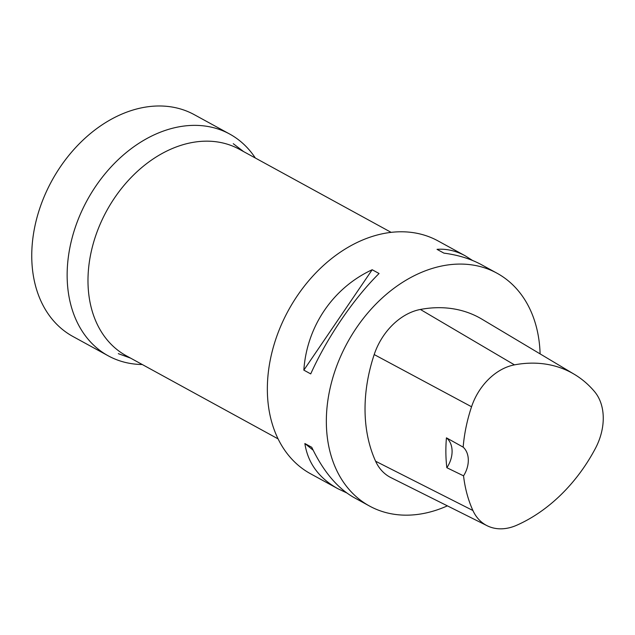 <?xml version="1.0" encoding="UTF-8"?>
<svg xmlns="http://www.w3.org/2000/svg" width="635" height="635" viewBox="0 0 635 635"><rect width="100%" height="100%" fill="white"/><g stroke="black" fill="none" stroke-linecap="round" stroke-linejoin="round"><path stroke-width="0.95" d="M278.082 438.88L126.278 355.767A117.721 86.789 -61.3 0 1 106.672 210.836A117.721 86.789 -61.3 0 1 239.331 149.257L391.144 232.362M346.742 492.927L337.796 488.672L310.531 473.75A132.723 97.853 -61.3 0 1 272.494 350.25A132.723 97.853 -61.3 0 1 372.57 236.355A132.723 97.853 -61.3 0 1 437.999 240.903L465.264 255.834L472.575 260.477M447.381 505.857A132.723 97.853 -61.3 0 1 369.514 506.039A132.723 97.853 -61.3 0 1 331.486 382.548A132.723 97.853 -61.3 0 1 431.562 268.653A132.723 97.853 -61.3 0 1 496.991 273.201A132.723 97.853 -61.3 0 1 540.107 353.893M372.181 269.74L379.063 273.502C353.377 298.958 327.128 337.526 310.721 373.904L303.84 370.134C306.816 326.406 333.065 287.838 372.181 269.74L303.84 370.134M496.991 273.201L481.52 264.731C470.797 258.897 458.264 255.024 443.913 253.127L437.031 249.357C446.532 248.61 455.946 250.769 465.264 255.834M337.796 488.672C318.834 478.036 307.864 462.986 304.863 443.524L311.753 447.294C323.31 471.44 337.407 488.204 354.052 497.57L369.514 506.039M487.108 525.716L390.874 477.599A56.412 41.592 -61.3 0 1 375.602 461.232A146.002 107.64 -61.3 0 1 374.198 354.56A56.412 41.592 -61.3 0 1 420.386 309.459A146.002 107.64 -61.3 0 1 481.949 319.183L574.342 374.325A141.994 104.688 -61.3 0 1 594.606 391.684A52.403 38.64 -61.3 0 1 595.439 448.342A141.994 104.688 -61.3 0 1 516.66 525.272A52.403 38.64 -61.3 0 1 487.108 525.716A52.403 38.64 -61.3 0 1 472.916 510.516A141.994 104.688 -61.3 0 1 463.55 475.845L446.842 467.709A23.225 17.121 118.7 0 0 446.437 437.832A142.684 105.196 118.7 0 0 446.842 467.709M446.437 437.832L463.161 447.143A141.994 104.688 -61.3 0 1 471.551 406.765A52.403 38.64 -61.3 0 1 514.461 364.863A141.994 104.688 -61.3 0 1 574.342 374.325M463.161 447.143A23.225 17.121 -61.3 0 1 463.55 475.845M313.142 450.183L304.863 443.524M142.264 364.522A126.421 93.21 -61.3 0 1 108.267 355.838A126.421 93.21 -61.3 0 1 72.041 238.204A126.421 93.21 -61.3 0 1 167.37 129.723A126.421 93.21 -61.3 0 1 229.687 134.048A126.421 93.21 -61.3 0 1 255.318 158.004M108.267 355.838L72.874 336.463A126.421 93.21 -61.3 0 1 36.647 218.829A126.421 93.21 -61.3 0 1 131.977 110.339A126.421 93.21 -61.3 0 1 194.286 114.673L229.687 134.048M514.461 364.863L420.386 309.459M472.916 510.516L375.602 461.232M471.551 406.765L374.198 354.56M243.61 151.598L233.275 143.7M130.556 358.116L118.332 353.663"/></g></svg>
